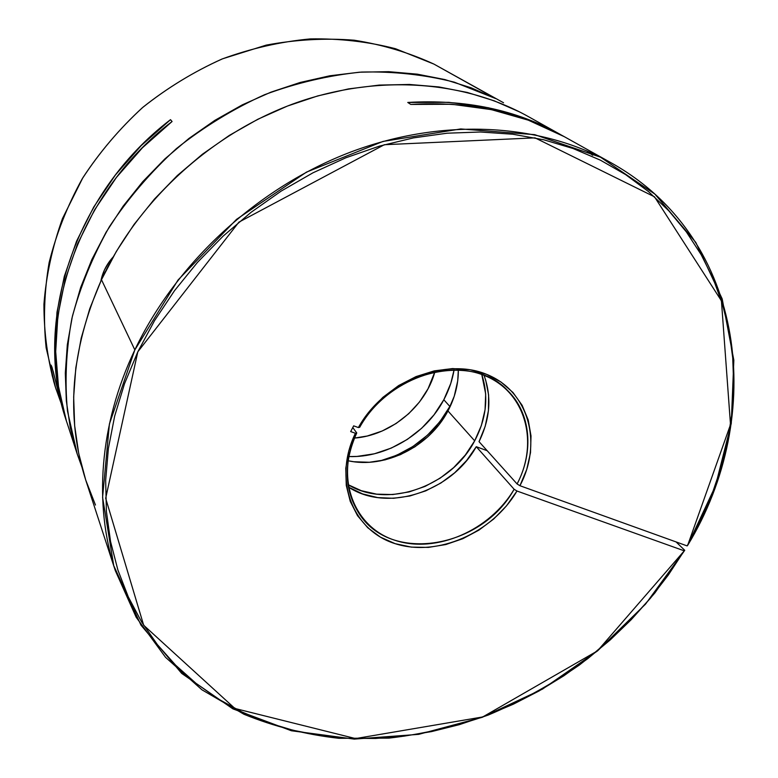 <?xml version="1.0" encoding="UTF-8"?>
<svg xmlns="http://www.w3.org/2000/svg" width="778" height="778" viewBox="0 0 778 778"><rect width="100%" height="100%" fill="white"/><g stroke="black" fill="none" stroke-linecap="round" stroke-linejoin="round"><path stroke-width="1.17" d="M348.398 487.009C387.24 512.935 451.211 491.939 476.272 446.698L514.132 489.265C481.835 548.159 390.42 564.254 358.794 513.11C344.119 489.547 343.438 462.832 356.752 432.957L352.774 427.55L356.752 432.957C334.647 478.285 354.146 527.727 395.487 540.467C436.565 553.8 490.014 530.256 514.132 489.265L516.981 491.025C492.231 533.105 437.392 557.311 395.195 543.676C352.735 530.654 332.653 479.87 355.41 433.268L356.752 432.957L355.41 433.268L350.674 431.576L353.659 425.848L358.395 427.56L369.268 411.543L382.883 397.334L398.686 385.528L416.045 376.591L434.241 370.873L452.533 368.577L470.204 369.754L486.551 374.315L500.983 382.008L512.984 392.501L522.155 405.348L528.223 420.032L531.014 435.991L530.508 452.64L526.755 469.406L519.937 485.715L687.13 545.903L700.608 520.55L711.948 494.39L721.041 467.597L727.77 440.338L732.02 412.826L733.703 385.266L732.73 357.87L729.044 330.874L722.577 304.519L713.309 279.059L701.221 254.766L686.352 231.902L668.73 210.731L648.444 191.544L625.619 174.603L600.412 160.171L573.026 148.491L543.715 139.777L512.751 134.224L480.464 131.997L447.233 133.194L413.439 137.891L379.499 146.099L345.87 157.778L312.98 172.804L281.266 191.028L251.177 212.229L223.111 236.123L197.437 262.41L174.486 290.709L154.53 320.653L137.813 351.812L124.49 383.778L114.658 416.133L108.385 448.468L105.662 480.376L106.411 511.496L110.544 541.498L117.906 570.06L128.312 596.92L141.557 621.846L157.399 644.651L175.614 665.161L195.93 683.269L218.093 698.877L241.841 711.938L266.912 722.402L293.063 730.26L320.03 735.541L347.591 738.264L375.511 738.468L403.578 736.221L431.576 731.592L459.312 724.658L486.6 715.507L513.247 704.236L539.096 690.932L563.962 675.712L587.701 658.694L610.156 639.983L631.182 619.706L650.622 597.99L668.341 574.981L684.212 550.814L516.981 491.025L506.488 505.875L493.66 519.043L478.927 530.119L462.793 538.716L445.775 544.551L428.445 547.391L411.387 547.119L395.195 543.676L380.461 537.16L367.741 527.727L357.52 515.678L350.256 501.402L346.268 485.414L345.772 468.278L348.845 450.666L355.41 433.268L350.674 431.576L353.659 425.848L358.395 427.56C383.573 381.687 444.627 356.908 486.551 374.315C528.836 391.101 542.694 442.847 519.937 485.715L517.088 483.955L479.024 441.651C490.159 418.963 491.832 396.868 484.042 375.356M560.393 134.497L527.892 116.35C463.124 80.241 375.356 73.735 292.664 104.067C210.138 134.691 137.871 201.308 101.48 279.72L134.837 349.896L109.406 423.981L102.589 497.366L113.724 565.606L140.964 625.142L181.692 673.408L232.875 708.846L291.4 730.756L354.262 739.1L418.69 734.354L482.175 717.335L542.47 689.104L597.543 650.904L645.536 604.117L684.728 550.309L676.092 541.935L684.728 550.309L654.959 592.836C632.29 619.385 607.132 643.425 579.484 664.957C550.678 684.854 520.288 701.542 488.312 715.031C455.723 726.516 422.59 734.218 388.922 738.128L338.819 738.303C305.812 734.597 274.187 726.574 243.961 714.262L201.969 689.823L165.549 657.322L136.179 617.265L115.27 570.527C93.71 505.311 99.127 424.788 134.837 349.896L101.48 279.72C70.681 350.022 65.449 416.872 85.794 480.269L115.27 570.527M447.953 410.949C454.965 397.733 458.436 384.089 458.339 369.997L457.707 380.977L454.245 396.235L447.953 410.949L474.677 440.834L447.953 410.949L439.055 424.594L427.9 436.701L414.878 446.835L400.437 454.653L385.1 459.866L369.385 462.268L353.873 461.743L348.077 460.761C385.091 469.037 429.388 446.66 447.953 410.949M481.786 374.519C488.847 396.323 486.483 418.428 474.677 440.834C451.114 486.503 387.716 509.211 348.009 484.636L361.352 490.704L376.649 494.156L392.754 494.555L409.082 491.929L425.041 486.415L440.076 478.207L453.662 467.617L465.341 455.013L474.677 440.834L481.349 425.566L485.064 409.743L485.676 393.931L481.786 374.519M407.76 102.453C465.156 99.078 516.057 109.776 560.471 134.536L525.238 118.353L488.253 107.724L448.848 102.326L407.76 102.453L410.794 104.427L407.76 102.453M592.661 155.26L586.505 150.728M610.808 162.631C747.726 238.807 766.087 416.716 687.635 545.407L715.449 485.968L731.271 423.456L733.839 360.204L722.179 298.869L695.814 242.435L654.901 194.121L600.48 157.175L534.68 134.652L460.741 128.944L382.99 141.431L306.493 172.103L236.541 219.347L178.026 280.041L134.837 349.896C176.382 262.468 258.374 187.09 350.917 151.963C443.625 117.118 540.71 123.517 610.808 162.631L564.147 136.588C519.578 111.731 468.453 101.014 410.794 104.427L451.872 104.271L491.278 109.61L528.281 120.162L564.264 136.656M359.728 427.258C389.107 370.999 472.217 351.802 507.664 390.575C530.966 413.196 534.155 451.726 517.088 483.955C539.193 442.167 525.588 391.811 484.422 375.511C443.596 358.6 384.264 382.679 359.728 427.258L358.395 427.56L359.728 427.258M348.904 487.329L362.597 493.913L377.7 497.599L393.649 498.29L409.87 495.994L425.799 490.84L440.893 483.021L454.644 472.81L466.576 460.566L476.272 446.698L487.184 450.725L476.272 446.698L514.132 489.265L516.981 491.025L684.212 550.814L684.728 550.309L597.494 650.875L482.739 716.946L355.546 738.575L234.907 708.466L143.667 625.24L105.672 498.28L137.813 351.812L238.885 222.158L384.342 144.718L535.021 137.862L654.502 196.815L721.43 300.823L730.503 424.632L687.635 545.407L687.13 545.903L519.937 485.715L517.088 483.955L479.024 441.651L485.19 426.354L488.438 410.599L488.603 394.952L485.657 379.956M519.568 111.915L494.254 100.829L467.277 92.446L438.899 86.942L409.413 84.462L379.168 85.094L348.505 88.906L317.803 95.898L287.461 106.051L257.858 119.248L229.384 135.372L202.426 154.219L177.326 175.546L154.423 199.09L133.991 224.531L116.282 251.527L101.48 279.72L89.752 308.73L81.184 338.197L75.826 367.751L73.667 397.033L74.659 425.702L78.714 453.448L85.706 479.977L95.47 505.048M443.82 399.756C448.916 390.177 452.339 380.228 454.08 369.9L450.773 383.457L443.82 399.756L434.007 414.859L421.686 428.231L407.293 439.434L391.334 448.06L374.354 453.798L356.946 456.433L348.797 456.56C386.277 457.96 425.79 434.173 443.82 399.756L449.849 406.437L443.82 399.756M452.446 401.254L449.849 406.437L439.92 421.666L427.472 435.174L412.943 446.484L396.829 455.208L379.888 460.984C410.687 452.553 434.007 434.367 449.849 406.437L452.446 401.263M50.94 365.047L53.225 371.466L60.207 399.999L66.266 420.48M503.551 102.764L433.9 64.078C409.043 52.622 382.475 44.667 354.204 40.213C325.282 37.937 295.961 39.561 266.251 45.105L222.566 58.807C194.208 71.498 167.708 87.603 143.074 107.121C119.89 128.331 99.808 151.895 82.828 177.792L62.464 218.589C52.359 246.918 46.184 275.451 43.928 304.198C43.918 332.644 47.623 359.951 55.053 386.131L60.966 402.829L55.471 387.386L52.165 375.453L50.706 367.197L51.173 365.29L52.038 367.381L64.671 415.53M495.683 98.582L433.9 64.078L495.683 98.582L471.06 87.768L444.851 79.57L417.309 74.163L388.737 71.673L359.465 72.198L329.814 75.787L300.162 82.468L270.87 92.183L242.328 104.845L214.893 120.337L188.928 138.465L164.771 159.004L142.734 181.682L123.099 206.209L106.08 232.262L91.872 259.492L80.63 287.549L72.432 316.072L67.326 344.703L65.313 373.1L66.334 400.942L70.321 427.919L77.139 453.759L81.865 466.946L77.226 454.041L67.462 410.969C64.652 380.753 66.13 349.886 71.907 318.367C80.192 286.897 92.679 256.361 109.377 226.758C128.331 198.166 150.699 172.103 176.47 148.559C203.836 126.872 233.206 108.91 264.569 94.702C296.583 82.857 328.899 75.31 361.498 72.062C393.765 71.294 424.72 74.669 454.352 82.176L495.683 98.582M354.447 438.082L367.255 436.011L382.144 431.022L396.128 423.495L408.732 413.692L419.507 401.963L428.065 388.718L434.863 371.884C425.342 406.777 390.517 435.447 354.447 438.082M66.033 419.595L58.476 386.394L55.695 351.578L57.873 315.8L65.128 279.749L77.421 244.166L94.615 209.807L116.418 177.442L142.423 147.791L172.074 121.504L170.508 119.666L141.119 145.69L115.348 175.05L93.7 207.094L76.594 241.112L64.311 276.365L57.008 312.104L54.703 347.601L57.309 382.163L66.363 420.752C32.559 324.163 73.356 193.673 170.508 119.666L172.074 121.504C74.464 195.881 33.444 326.935 67.365 423.845L77.226 454.021M55.588 387.736L46.145 347.854C43.228 319.962 44.22 291.546 49.121 262.614C56.308 233.77 67.326 205.849 82.186 178.862C99.107 152.819 119.151 129.119 142.325 107.763C166.978 88.108 193.508 71.877 221.924 59.06C250.993 48.421 280.42 41.711 310.208 38.919C339.762 38.404 368.218 41.672 395.574 48.742L433.9 64.078M50.706 367.197L50.706 365.281M56.084 389.301L53.614 381.132M113.121 257.012L109.348 261.612L104.437 269.947L100.868 281.053C102.618 272.086 106.703 264.073 113.121 257.012"/></g></svg>
